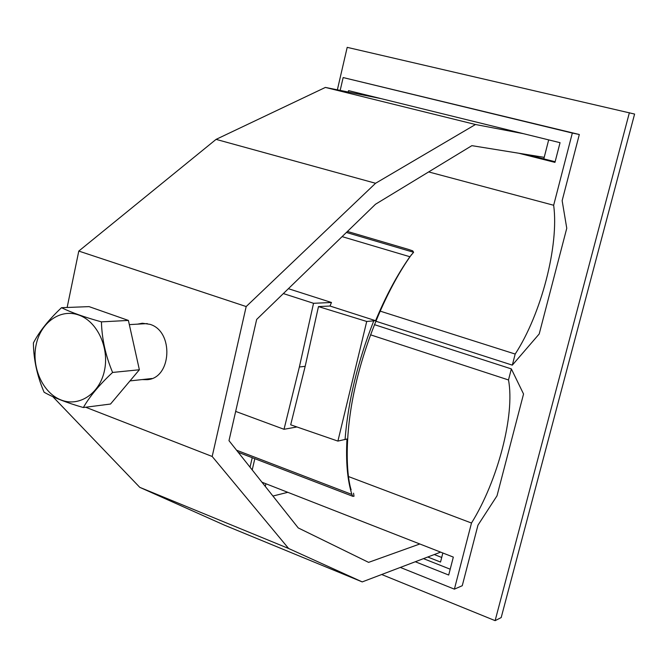<?xml version="1.0" encoding="UTF-8"?>
<svg xmlns="http://www.w3.org/2000/svg" width="668" height="668" viewBox="0 0 668 668"><rect width="100%" height="100%" fill="white"/><g stroke="black" fill="none" stroke-linecap="round" stroke-linejoin="round"><path stroke-width="1" d="M235.67 411.413L284.017 429.29L299.373 366.991L305.176 366.323L290.689 424.815L337.908 441.097L346.976 439.001C345.748 461.722 347.393 480.2 351.902 494.454L352.863 496.341L354.015 496.24L353.556 493.201M347.435 231.445L408.265 249.348L412.715 250.859L413.601 252.279L346.383 232.464M305.176 366.323L318.469 306.587L330.009 306.027L375.591 320.69C385.887 295.949 397.326 274.631 409.893 256.737L413.601 252.279M375.591 320.69L366.724 321.467L318.469 306.587M337.908 441.097L366.724 321.467M284.017 429.29L296.909 426.961M299.373 366.991L313.534 303.297L283.357 293.569M330.009 306.027L331.478 302.495L313.534 303.297M288.384 288.693L331.478 302.495M287.791 492.316L272.928 496.04M380.894 98.58L325.391 87.424L216.081 139.37L78.791 251.076L67.142 307.472M52.789 396.625L139.787 487.348L224.665 525.24L362.223 581.903L440.63 552.127M419.813 543.986L368.602 562.372L298.237 527.929L228.99 440.671L256.662 319.446L375.491 204.249L471.867 145.657L544.203 157.339M523.695 133.734L475.482 124.507L375.575 183.274L246.183 306.554L212.182 456.469L288.609 548.486L362.223 581.903M325.391 87.424L475.482 124.507M137.533 324.147L142.359 323.237L149.908 324.314C174.139 331.236 171.659 378.514 147.102 379.674L142.15 379.583M78.791 251.076L246.183 306.554M85.663 407.238L212.182 456.469M216.081 139.37L375.575 183.274M139.787 487.348L288.609 548.486M36.064 345.114C31.379 367.483 42.869 393.009 61.03 399.965C79.108 407.255 99.682 393.694 104.458 370.606C109.502 347.627 97.202 321.358 78.699 315.02C60.262 308.34 40.489 322.644 36.064 345.114M83.366 407.53C89.729 396.366 99.474 384.676 112.6 372.443C105.627 355.81 101.903 338.952 101.427 321.867C84.585 317.216 71.284 312.499 61.506 307.697C48.672 319.788 39.303 331.537 33.4 342.96C33.6 359.626 37.166 376.051 44.096 392.233C53.64 397.652 66.725 402.754 83.366 407.53L110.529 404.031L139.37 369.763L112.6 372.443M139.37 369.763L128.398 320.431L101.427 321.867M128.398 320.431L89.053 306.62L61.506 307.697M381.687 574.513L495.122 620.647L501.192 617.574L634.6 114.061L347.193 47.353L337.365 89.829M434.275 554.54L441.707 557.463M252.228 457.689L250.032 467.183M495.122 620.647L629.39 112.683M543.81 158.884L548.678 139.888M427.762 557.02L440.529 562.055L442.851 552.995M380.075 311.096L515.187 354.057L512.323 365.137L539.201 333.967L566.765 228.264L562.147 200.659L579.315 134.502L343.152 77.563L340.179 90.397M375.808 321.199L512.323 365.137M428.647 171.927L553.663 205.26C559.149 245.665 541.08 314.461 515.187 354.057M343.152 77.563L572.334 133.057L553.663 205.26M518.76 153.231L554.966 162.382L560.043 142.685L348.554 90.623L348.228 92.017M579.315 134.502L572.334 133.057M526.192 154.433L555.133 161.739M357.263 92.768L357.029 93.787M508.49 379.95L511.346 368.903L523.545 394.003L497 495.831L477.971 525.157L462.256 585.711L454.39 589.151L471.491 523.036C497.727 480.977 515.137 414.686 508.49 379.95L370.54 334.827M511.346 368.903L374.422 324.648M471.491 523.036L348.496 476.56M454.39 589.151L400.341 567.433M252.212 469.938L254.825 458.682M415.312 561.746L448.704 575.031L453.321 557.095L261.948 482.204M423.487 558.64L450.207 569.211M265.889 483.741L265.271 486.387M345.047 439.627C348.036 401.501 357.597 361.956 373.713 320.982M351.902 494.454L236.564 450.215M409.893 256.737L342.091 236.622M351.118 489.836C345.94 473.303 344.504 432.188 355.844 384.042C366.874 336.263 388.818 286.096 411.622 254.466M238.226 452.311L352.863 496.341M129.333 324.615L147.277 323.596M129.984 380.91L151.861 378.514"/></g></svg>
